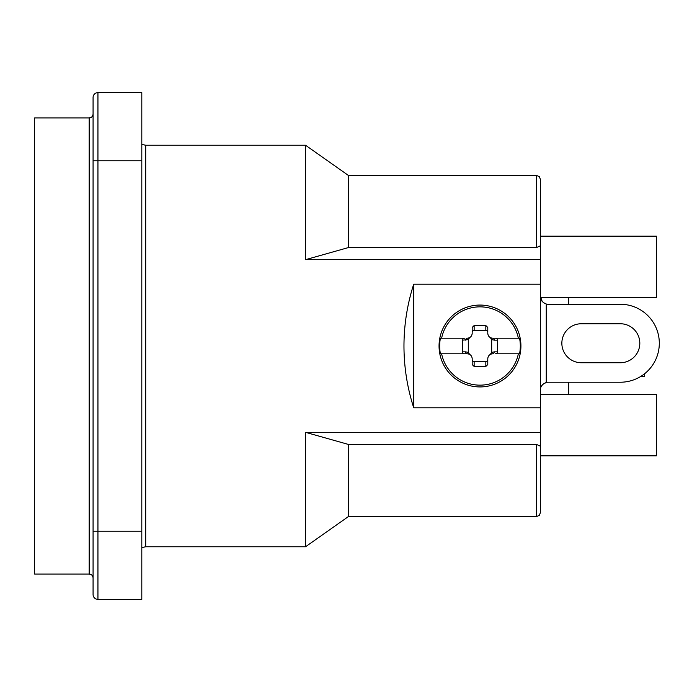 <?xml version="1.0" encoding="UTF-8"?>
<svg xmlns="http://www.w3.org/2000/svg" width="692" height="692" viewBox="0 0 692 692"><rect width="100%" height="100%" fill="white"/><g stroke="black" fill="none" stroke-linecap="round" stroke-linejoin="round"><path stroke-width="1.04" d="M348.413 516.552L348.413 444.437L305.535 432.327L305.535 546.767L348.413 516.552L536.508 516.552L539.241 515.428L540.409 512.651L540.409 407.796L413.712 407.796C407.251 387.702 403.998 367.106 403.964 346C403.998 324.894 407.251 304.298 413.712 284.204L540.409 284.204L540.409 259.673L305.535 259.673L305.535 145.233L145.701 145.233L141.808 144.42M93.074 97.486A4.87 4.87 0 0 1 94.501 94.034A4.87 4.87 0 0 0 93.074 97.486L93.074 594.514A4.87 4.87 0 0 0 97.944 599.393L141.808 599.393L141.808 92.607L97.944 92.607A4.87 4.87 0 0 0 94.501 94.034A4.87 4.87 0 0 1 97.944 92.607L97.944 160.829L141.808 160.829M536.508 247.563L536.508 175.448L539.241 176.572L540.409 179.349L540.409 245.807L536.508 247.563L348.413 247.563L348.413 175.448L305.535 145.233M540.409 204.685L540.409 218.957M89.173 574.049L89.173 117.951L34.6 117.951L34.6 574.049L89.173 574.049C91.526 574.299 92.832 575.597 93.074 577.95M305.535 432.327L540.409 432.327M540.409 245.807L540.409 259.673M540.409 284.204L540.409 407.796M540.409 487.315L540.409 455.838L656.388 455.838L656.388 394.44L540.409 394.44M348.413 444.437L536.508 444.437L540.409 446.193M413.712 407.796L413.712 284.204M348.413 247.563L305.535 259.673M469.634 337.618L468.294 339.616L468.294 352.384L469.634 354.382M468.294 352.384L465.647 351.847A1.946 1.669 -90 0 0 467.316 353.794L468.112 353.863M465.647 351.847L462.446 351.847A2.275 1.946 180 0 0 464.713 353.794L467.316 353.794C470.275 354.088 471.892 355.714 472.186 358.672L472.186 364.554L474.141 366.466L474.141 361.596L485.836 361.596A2.007 1.946 90 0 0 487.782 359.58L487.782 358.672A4.87 4.87 0 0 1 487.851 357.868M462.446 351.847L462.446 340.153L468.294 339.616M468.112 338.137L467.316 338.206A1.946 1.669 -90 0 0 465.647 340.153M464.713 338.206L440.415 338.206L464.713 338.206A2.275 1.946 180 0 0 462.446 340.153M467.316 338.206C470.275 337.912 471.901 336.286 472.186 333.328A4.87 4.87 0 0 1 472.126 334.132M495.256 338.206L492.652 338.206A1.946 1.669 -90 0 1 494.322 340.153L497.531 340.153A2.275 1.946 0 0 0 495.256 338.206L519.554 338.206A40.326 40.326 0 0 1 519.554 353.794L495.256 353.794A2.275 1.946 0 0 0 497.531 351.847L494.322 351.847A1.946 1.669 -90 0 1 492.652 353.794L491.856 353.863M490.334 354.382L491.683 352.384L491.683 339.616L490.334 337.618M487.851 334.132A4.87 4.87 0 0 1 487.782 333.328C488.076 336.286 489.694 337.912 492.652 338.206L491.856 338.137M497.531 340.153L497.531 351.847M495.256 353.794L519.554 353.794M485.836 361.596L485.836 366.466L487.782 364.554L487.782 358.672C488.076 355.714 489.694 354.088 492.652 353.794M472.186 359.58A2.007 1.946 90 0 0 474.141 361.596M472.186 364.554L472.186 358.672A4.87 4.87 0 0 0 472.126 357.868M485.836 330.404A2.007 1.946 -90 0 1 487.782 332.42L487.782 327.446L485.836 325.534L485.836 330.404L474.141 330.404A2.007 1.946 -90 0 0 472.186 332.42L472.186 327.446L472.186 332.42M487.782 332.42L487.782 327.446M474.141 330.404L474.141 325.534L485.836 325.534M474.141 325.534L472.186 327.446M487.782 364.554L487.782 359.58M492.652 338.206L519.554 338.206M467.316 353.794L440.415 353.794A40.326 40.326 0 0 1 440.415 338.206M485.836 366.466L474.141 366.466M440.415 353.794L464.713 353.794M439.827 353.915A40.932 40.932 0 0 0 485.282 386.586A40.932 40.932 0 0 0 520.834 343.344A40.932 40.932 0 0 0 479.988 305.068A40.932 40.932 0 0 0 439.827 353.915A40.932 40.932 0 0 0 485.282 386.586A40.932 40.932 0 0 0 520.834 343.344A40.932 40.932 0 0 0 479.988 305.068A40.932 40.932 0 0 0 439.827 353.915M568.668 304.264L568.668 297.56M568.668 394.44L568.668 382.226M540.487 297.56L656.388 297.56L656.388 236.171M640.342 376.699L644.693 376.699L644.693 373.68M540.409 390.028C540.34 386.594 542.286 384.077 546.256 382.477A7.794 7.794 0 0 1 548.202 382.226L620.326 382.226A38.986 38.986 0 0 0 659.312 343.249A38.986 38.986 0 0 0 620.326 304.264L548.202 304.264A7.794 7.794 0 0 1 546.256 304.013C542.277 302.404 540.331 299.887 540.409 296.47L542.199 301.444M546.196 382.494L542.857 384.354L541.568 385.937M581.341 362.738A19.488 19.488 0 0 1 561.852 343.249A19.488 19.488 0 0 1 581.341 323.752L620.326 323.752A19.488 19.488 0 0 1 639.815 343.249A19.488 19.488 0 0 1 620.326 362.738L581.341 362.738M97.944 599.393L97.944 160.829L93.074 160.829M141.808 547.58L145.701 546.767L145.701 145.233M93.074 594.514A4.87 4.87 0 0 0 94.501 597.966M93.074 531.171L141.808 531.171M536.508 444.437L536.508 516.552M491.683 339.616L494.322 340.153M494.322 351.847L491.683 352.384M441.617 338.206A39.15 39.15 0 0 1 518.351 338.206M518.351 353.794A39.15 39.15 0 0 1 441.617 353.794M546.256 304.013L546.256 382.477M536.508 175.448L348.413 175.448M89.173 117.951C91.526 117.701 92.832 116.403 93.074 114.05M145.701 546.767L305.535 546.767M656.388 236.162L540.409 236.162"/></g></svg>

